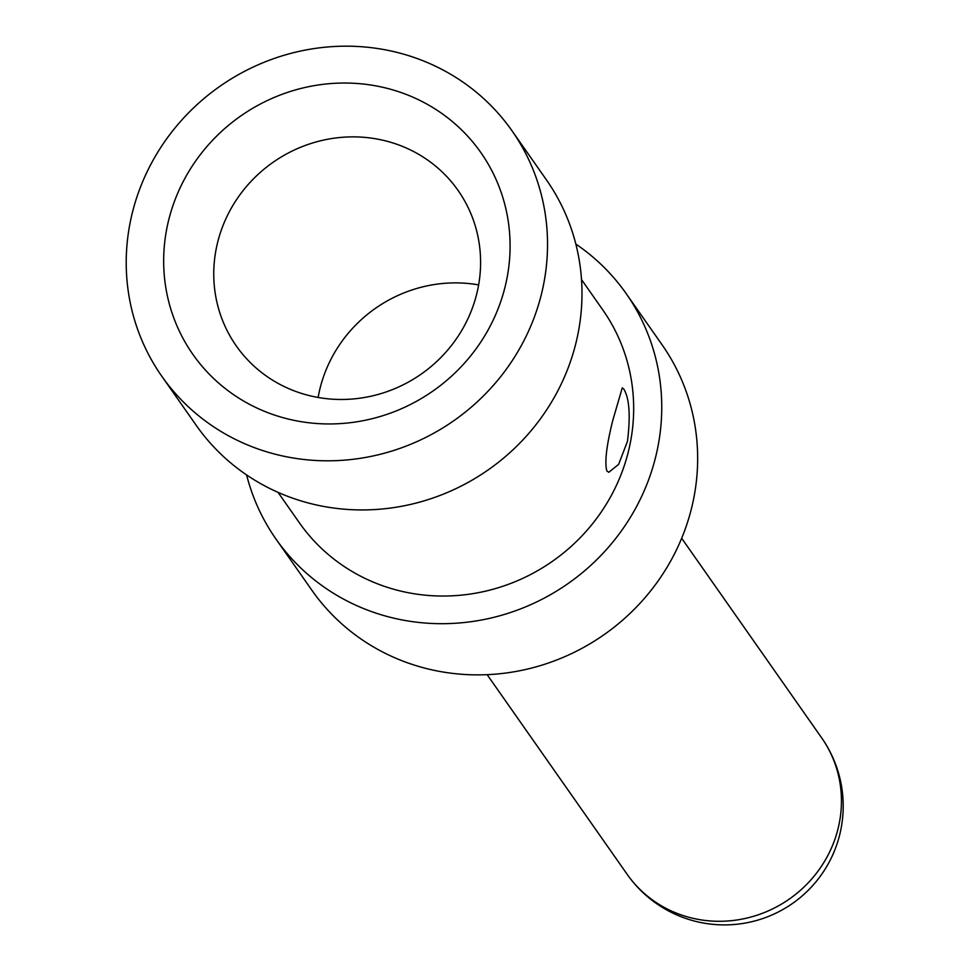 <?xml version="1.0" encoding="UTF-8"?>
<svg xmlns="http://www.w3.org/2000/svg" width="971" height="971" viewBox="0 0 971 971"><rect width="100%" height="100%" fill="white"/><g stroke="black" fill="none" stroke-linecap="round" stroke-linejoin="round"><path stroke-width="1.46" d="M575.827 244.061A213.826 204.044 145 0 1 626.174 293.594L662.076 344.79A213.826 204.044 145 0 1 693.343 500.308A213.826 204.044 145 0 1 527.52 669.055A213.826 204.044 145 0 1 311.934 590.332L276.031 539.136A213.826 204.044 145 0 1 246.598 474.928M626.174 293.594A213.826 204.044 145 0 1 657.44 449.112A213.826 204.044 145 0 1 491.617 617.872A213.826 204.044 145 0 1 276.031 539.136M278.046 492.37L299.371 522.774A185.315 176.843 -35 0 0 486.216 590.999A185.315 176.843 -35 0 0 629.936 444.754A185.315 176.843 -35 0 0 602.833 309.967L581.508 279.563M612.798 420.322L622.265 387.842L623.795 389.08C629.378 398.122 630.604 415.515 627.484 441.259L618.624 464.369L608.817 472.282L606.839 470.971C604.508 462.439 606.499 445.555 612.798 420.322M511.948 130.721L546.406 179.841A213.826 204.044 145 0 1 577.672 335.371A213.826 204.044 145 0 1 411.85 504.119A213.826 204.044 145 0 1 196.263 425.395L161.805 376.263A213.826 204.044 145 0 1 219.725 86.431A213.826 204.044 145 0 1 511.948 130.721A213.826 204.044 145 0 1 543.226 286.239A213.826 204.044 145 0 1 377.403 454.986A213.826 204.044 145 0 1 161.805 376.263M506.546 280.413A175.812 167.765 -35 0 0 282.233 94.26A175.812 167.765 -35 0 0 221.861 385.803A175.812 167.765 -35 0 0 506.546 280.413M477.866 288.909A135.43 129.228 145 0 1 372.84 395.792A135.43 129.228 145 0 1 236.293 345.931A135.43 129.228 145 0 1 272.985 162.363A135.43 129.228 145 0 1 458.057 190.413A135.43 129.228 145 0 1 477.866 288.909M318.124 397.467A135.43 129.228 145 0 1 478.63 284.904M839.053 824.306A118.79 113.352 145 0 1 746.93 918.056A118.79 113.352 145 0 1 627.157 874.313A118.79 118.79 0 0 0 840.74 830.205A118.79 118.79 0 0 0 821.672 737.899A118.79 113.352 145 0 1 839.053 824.306M821.672 737.899L681.678 538.262M627.157 874.313L487.151 674.675"/></g></svg>
